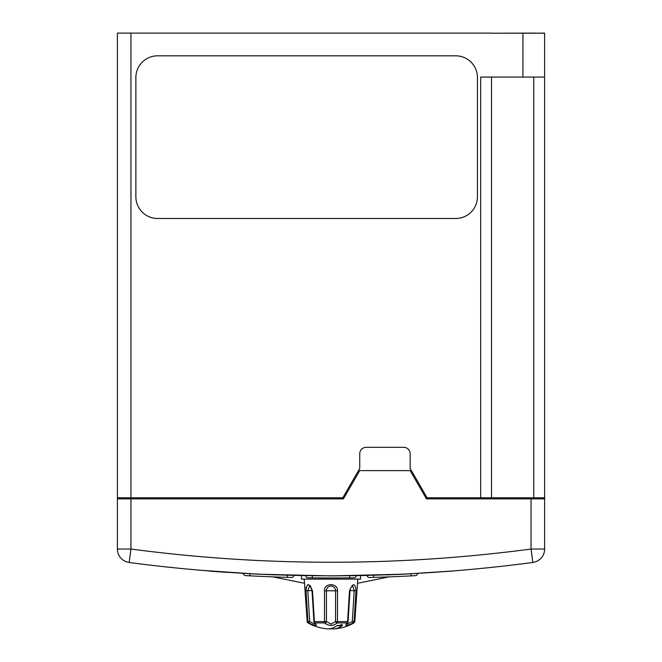 <?xml version="1.0" encoding="UTF-8"?>
<svg xmlns="http://www.w3.org/2000/svg" width="662" height="662" viewBox="0 0 662 662"><rect width="100%" height="100%" fill="white"/><g stroke="black" fill="none" stroke-linecap="round" stroke-linejoin="round"><path stroke-width="0.99" d="M535.939 33.208L544.611 33.1L544.611 497.783L427.089 497.783L410.159 468.456L410.159 453.818A6.504 6.504 0 0 0 403.646 447.313L366.243 447.313A6.504 6.504 0 0 0 359.731 453.818L359.731 468.456L342.8 497.783L344.058 497.783M544.611 498.867L544.611 549.038A13.554 13.554 0 0 1 532.836 562.477A1534.855 1534.855 0 0 1 129.164 562.477A13.554 13.554 0 0 1 117.389 549.038L117.389 498.867L343.429 498.867L359.731 470.624L410.159 470.624L426.46 498.867L544.611 498.867L544.611 497.783M342.8 497.783L117.389 497.783L117.389 33.1L130.944 33.1L130.944 497.783M425.84 497.783L427.089 497.783M117.389 498.867L117.389 497.783M412.244 573.648L410.746 573.731M498.651 566.622L499.189 566.556M535.939 33.1L491.378 33.208L544.611 33.208M485.097 568.046L497.617 566.73M506.058 565.787L504.618 565.952M498.37 566.647L484.013 568.153M459.941 570.379L453.933 570.867M200.305 570.23L209.78 571.008M205.857 570.694L203.896 570.528M177.987 568.153L164.027 566.689M162.157 566.49L159.972 566.242M160.56 566.308L162.207 566.49M162.571 566.531L163.977 566.689M477.434 77.512A21.689 21.689 0 0 0 455.746 55.823L157.564 55.823A21.689 21.689 0 0 0 135.875 77.512L135.875 196.788A21.689 21.689 0 0 0 157.564 218.477L455.746 218.477A21.689 21.689 0 0 0 477.434 196.788L477.434 77.512M491.378 33.1L130.944 33.1M480.678 497.783L480.678 77.065L522.922 77.065L522.922 33.208M544.611 77.065L522.922 77.065M460.57 570.321L453.718 570.884M453.387 570.917L451.294 571.083M412.227 573.648L411.019 573.714M367.575 575.369L368.064 575.352M367.94 575.468L331 575.907L403.514 574.194L449.978 571.182M327.996 575.799L315.94 575.725M201.099 570.296L258.478 574.194L331 575.907M315.882 575.725L327.947 575.799M208.067 570.867L200.793 570.272M213.462 571.298L211.972 571.182M351.224 575.667L349.702 575.692M312.298 575.692L310.255 575.659M349.635 575.692L348.336 575.7M330.537 575.799L319.572 575.758M314.491 575.717L310.95 575.667M360.55 575.626L360.55 579.109L301.45 579.109L301.45 575.626M275.458 574.906L249.706 573.755M226.718 572.365L209.829 571.124M452.171 571.124L403.77 574.186M402.819 574.227L386.31 574.914M346.598 623.712L347.219 624.092L352.292 621.544L353.285 622.917C346.317 626.227 344.223 626.227 347.012 622.917L337.272 622.917C333.102 626.227 328.915 626.227 324.728 622.917L314.988 622.917C317.785 626.227 315.691 626.227 308.715 622.917L308.012 622.917A1.63 1.63 0 0 1 307.193 621.618L304.222 579.109M312.489 590.802L312.017 590.794C310.71 586.946 309.89 585.365 309.559 586.044L307.789 590.736L309.708 621.544L307.921 621.618L305.985 590.802C306.87 582.659 309.03 582.659 312.489 590.802L314.417 621.618L324.504 621.618A1.63 0.447 90 0 0 324.728 622.917A1.63 1.316 147 0 0 326.449 621.544L331 624.092L335.551 621.544L335.584 590.736C335.361 587.889 333.83 586.317 331 586.011C328.17 586.317 326.639 587.889 326.416 590.736L326.449 621.544L324.504 621.618L324.496 590.802C324.148 582.676 337.835 582.651 337.504 590.802L337.496 621.618L347.583 621.618L349.511 590.802C352.962 582.659 355.122 582.659 356.015 590.802L354.079 621.618L354.807 621.618L357.778 579.109M349.999 590.529L354.211 590.736L352.292 621.544L354.079 621.618L354.137 620.716M310.875 586.309L308.095 584.529M306.092 587.277L305.976 588.352M287.358 575.286L287.3 577.347L291.644 577.463L287.3 577.347A1537.023 1537.023 0 0 1 249.839 575.824L245.494 575.592A2.168 2.168 0 0 1 243.442 573.424L244.154 573.449M416.894 573.507L417.523 573.466M389.132 576.867L357.488 583.288M304.512 583.288L272.868 576.867M175.951 567.955L173.477 567.698M169.538 567.284L167.072 567.02M162.513 566.523L160.038 566.25M258.577 574.095L261.639 574.235M152.219 565.356L149.753 565.067M508.267 565.53L511.312 565.174M403.423 574.095C397.837 574.351 397.837 574.351 403.423 574.095M401.47 574.186L399.095 574.293M497.973 566.689L501.026 566.358M490.939 567.442L493.993 567.119M484.534 568.104L487.58 567.797M354.071 577.794L349.735 577.86A1537.023 1537.023 0 0 1 312.265 577.86L307.929 577.794L312.265 577.86A1537.023 1537.023 0 0 0 349.735 577.86L354.071 577.794A2.168 2.168 0 0 0 356.206 575.7M415.479 575.65L411.135 575.882A1537.023 1537.023 0 0 1 373.674 577.38L369.33 577.496L373.674 577.38A1537.023 1537.023 0 0 0 411.135 575.882L415.479 575.65A2.168 2.168 0 0 0 417.523 573.482M367.112 575.485A2.168 2.168 0 0 0 369.33 577.496A2.168 2.168 0 0 1 367.112 575.485M411.028 573.822L411.135 575.882M245.494 575.592L249.839 575.824L249.946 573.772M291.694 577.471A2.168 2.168 0 0 1 291.644 577.463A2.168 2.168 0 0 0 293.862 575.46M305.794 575.7A2.168 2.168 0 0 0 307.929 577.794A2.168 2.168 0 0 1 305.794 575.7M308.012 622.917A46.58 46.58 0 0 0 327.649 628.867L328.062 628.875A46.472 23.526 90 0 0 336.718 625.731A46.472 23.526 90 0 0 336.9 625.59L342.477 624.87L342.089 625.623A2.168 1.845 90 0 0 341.741 624.456M314.781 624.092L309.708 621.544L308.715 622.917L311.223 624.192M316.403 625.284L315.493 623.397M324.728 622.917L325.654 623.918M354.807 621.618L353.988 622.917A46.58 46.58 0 0 1 334.244 628.875A46.497 23.542 -90 0 0 341.948 625.731A46.497 23.542 -90 0 0 342.089 625.623M328.683 628.867L333.251 628.9A46.497 23.542 -90 0 0 334.244 628.875M314.458 622.71A1.63 1.109 -47.8 0 0 314.988 622.917A1.63 1.134 90 0 1 314.417 621.618L313.929 621.601A1.63 1.63 0 0 0 314.458 622.71L315.41 623.563M335.551 621.544A1.63 1.316 33 0 0 337.272 622.917A1.63 0.447 90 0 0 337.496 621.618L335.551 621.544M348.071 621.601L347.583 621.618A1.63 1.134 90 0 1 347.012 622.917A1.63 1.109 47.8 0 0 347.542 622.71L347.542 622.71A1.63 1.63 0 0 0 348.071 621.601L349.983 590.794C350.132 588.733 350.959 587.153 352.449 586.044L352.714 586.011A4.924 4.262 -90 0 0 352.159 586.176M356.015 590.802L354.211 590.736L352.714 586.011M336.718 625.731L341.948 625.731A2.168 1.87 90 0 0 341.575 624.432M491.518 77.065L491.518 497.783M533.771 497.783L533.771 77.065M532.836 562.477L531.056 549.038L544.611 549.038A13.554 13.554 0 0 1 532.836 562.477A1534.855 1534.855 0 0 1 129.164 562.477A13.554 13.554 0 0 1 117.389 549.038L130.944 549.038A1521.301 1521.301 0 0 0 531.056 549.038L531.056 498.867M130.944 498.867L130.944 549.038L129.164 562.477M373.616 575.319L373.674 577.38M312.29 575.799L312.265 577.86M349.71 575.799L349.735 577.86M307.193 621.618L307.921 621.618A1.63 1.581 90 0 0 308.715 622.917M353.988 622.917L353.285 622.917A1.63 1.581 -90 0 0 354.079 621.618M305.985 590.802L312.001 590.529M309.286 586.011A4.924 4.262 -90 0 1 309.841 586.176M324.496 590.802L337.504 590.802M349.511 590.802L349.983 590.794M333.251 627.791L333.251 628.9M312.017 590.794L313.929 621.601M346.54 623.811L347.542 622.71"/></g></svg>
